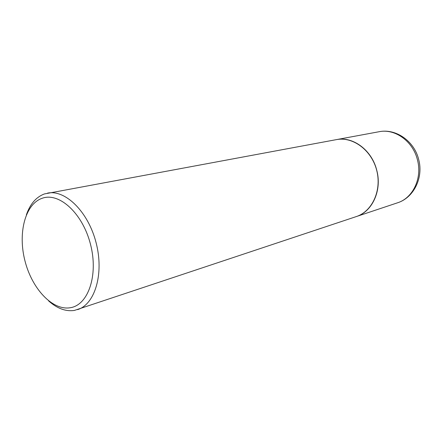 <?xml version="1.0" encoding="UTF-8"?>
<svg xmlns="http://www.w3.org/2000/svg" width="442" height="442" viewBox="0 0 442 442"><rect width="100%" height="100%" fill="white"/><g stroke="black" fill="none" stroke-linecap="round" stroke-linejoin="round"><path stroke-width="0.66" d="M356.291 216.574L356.324 216.563C372.324 211.718 382.225 190.309 376.766 170.325C371.921 150.125 352.843 136.097 336.456 139.617L336.423 139.622M48.576 300.853C57.073 308.488 65.676 311.682 74.383 310.433L356.258 216.591C372.23 211.48 381.965 190.347 376.683 170.269C371.589 150.147 352.838 136.363 336.39 139.628L44.432 193.933C36.15 197.027 30.133 204 26.371 214.845M77.604 309.627C95.019 304.251 104.201 273.681 96.096 242.713C88.201 211.69 65.366 189.397 47.526 193.121M70.317 307.726C88.245 305.085 98.572 275.189 90.488 244.271C82.66 213.282 59.178 192.005 42.178 198.27C25.045 204.077 17.735 233.221 24.99 260.973C32.023 288.786 52.493 310.837 70.317 307.726M379.092 131.722C395.905 128.23 414.325 141.169 418.673 159.496C423.668 177.607 413.817 197.756 397.452 202.834C412.85 198.143 422.486 178.231 417.441 159.816C412.988 141.197 394.877 128.362 379.092 131.722L336.456 139.617M397.452 202.834L356.324 216.563"/></g></svg>

